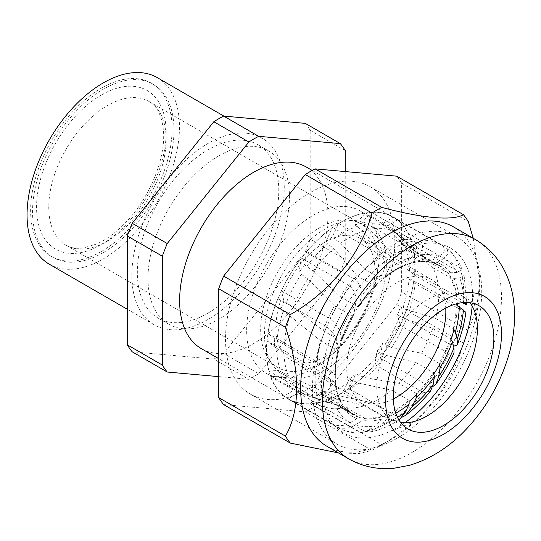 <?xml version="1.0" encoding="UTF-8"?>
<svg xmlns="http://www.w3.org/2000/svg" width="541" height="541" viewBox="0 0 541 541"><rect width="100%" height="100%" fill="white"/><g stroke="black" fill="none" stroke-linecap="round" stroke-linejoin="round"><path stroke-width="0.41" stroke-dasharray="2.71 2.03" d="M312.955 368.543A93.769 54.141 -60 0 1 266.071 373.189A93.769 54.141 -60 0 1 266.071 264.907A93.769 54.141 -60 0 1 359.839 210.774A93.769 54.141 -60 0 1 377.706 271.068A93.769 54.141 -60 0 1 327.224 358.507A93.769 54.141 -60 0 1 312.955 368.543M319.346 363.437A82.989 47.912 -60 0 1 277.851 367.542A82.989 47.912 -60 0 1 277.851 271.71A82.989 47.912 -60 0 1 360.84 223.798A82.989 47.912 -60 0 1 376.658 277.168A82.989 47.912 -60 0 1 331.978 354.558A82.989 47.912 -60 0 1 319.346 363.437M457.131 272.421L450.504 272.792L446.481 272.049A85.904 49.596 120 0 0 438.487 265.266A85.904 49.596 120 0 0 433.409 262.96L438.487 265.266L420.959 255.149A85.904 49.596 -60 0 1 425.977 258.821A85.904 49.596 -60 0 1 428.952 261.932L408.435 245.174L400.266 239.934L410.93 239.332L459.634 267.45L462.176 269.783L457.131 272.421A94.31 54.452 120 0 0 443.661 258.551L448.374 253.824L447.022 248.549L446.197 247.988A105.089 60.673 -60 0 1 459.634 267.45M410.93 239.332A105.089 60.673 -60 0 0 397.5 219.876L386.801 226.354L394.984 232.048L415.88 252.836L433.409 262.96L437.263 262.426L443.661 258.551M397.5 219.876L446.197 247.988M371.065 212.18L419.769 240.299A105.089 60.673 -60 0 1 441.983 245.134L393.287 217.015A105.089 60.673 -60 0 0 371.065 212.18L370.896 212.383A104.873 60.545 -60 0 1 393.179 217.205A104.873 60.545 120 0 1 397.304 219.991A104.873 60.545 -60 0 1 410.741 239.345A104.873 60.545 120 0 1 412.506 245.032A104.873 60.545 -60 0 1 414.426 275.078L462.17 302.676M415.88 252.836A85.904 49.596 -60 0 1 420.959 255.149M428.952 261.932L446.481 272.049M393.287 217.015A105.089 60.673 -60 0 1 393.395 217.076L442.098 245.195C445.892 249.185 444.729 252.897 438.616 256.326L431.353 260.728L427.086 261.513A85.904 49.596 120 0 0 409.057 263.474L410.382 263.514L412.655 261.932L418.342 255.278C423.366 249.557 423.84 244.566 419.769 240.299M310.412 403.863L359.116 431.982A105.089 60.673 -60 0 1 336.901 427.147L288.197 399.028A105.089 60.673 -60 0 0 310.412 403.863L310.588 403.66A104.873 60.545 -60 0 1 288.306 398.845A104.873 60.545 -60 0 1 288.299 398.839A104.873 60.545 120 0 1 284.181 396.053L294.683 389.689L304.495 394.389L340.14 406.244A85.904 49.596 -60 0 1 335.062 403.931A85.904 49.596 -60 0 1 327.062 397.148L291.044 381.263L281.212 376.117L270.554 376.712A105.089 60.673 -60 0 0 283.984 396.174L284.181 396.053A104.873 60.545 -60 0 1 270.743 376.705A104.873 60.545 120 0 1 268.972 371.011L278.547 370.47L288.292 375.623L323.281 391.569A85.904 49.596 -60 0 1 317.756 373.216L274.436 346.862L266.916 340.857A105.089 60.673 -60 0 0 268.796 371.018L268.972 371.011A104.873 60.545 -60 0 1 267.051 340.965A104.873 60.545 120 0 1 267.984 333.493L274.733 338.882L317.269 364.607A85.904 49.596 -60 0 1 320.387 340.627L290.017 316.012L280.793 309.919L277.905 298.497A105.089 60.673 -60 0 0 267.856 333.391L267.984 333.493A104.873 60.545 -60 0 1 277.959 298.7A104.873 60.545 120 0 1 281.401 290.93L283.991 301.188L293.195 307.18L323.281 330.707A85.904 49.596 -60 0 1 334.426 305.848L307.843 278.94L299.024 272.603L301.337 258.023A105.089 60.673 -60 0 0 281.354 290.74L281.401 290.93A104.873 60.545 -60 0 1 301.296 258.287A104.873 60.545 120 0 1 306.571 251.754L304.495 264.84L313.327 271.055L340.14 296.569A85.904 49.596 -60 0 1 357.101 275.761L333.959 248.657L325.513 242.3L332.58 227.45A105.089 60.673 -60 0 0 306.612 251.511L306.571 251.754A104.873 60.545 -60 0 1 332.451 227.72A104.873 60.545 120 0 1 338.51 223.724L332.174 237.053L340.674 243.281L364.492 268.965A85.904 49.596 -60 0 1 383.914 256.326L363.207 231.163L355.024 225.015L365.432 212.843A105.089 60.673 -60 0 0 338.632 223.474L338.51 223.724A104.873 60.545 -60 0 1 365.243 213.059A104.873 60.545 120 0 1 370.896 212.383L361.55 223.318L369.821 229.357L391.528 253.357A85.904 49.596 -60 0 1 409.557 251.389L389.784 229.918L381.703 224.17L393.185 217.205A104.873 60.545 -60 0 1 393.185 217.205L393.395 217.076M391.528 253.357L409.057 263.474M409.557 251.389L427.715 261.702C422.399 261.019 416.624 261.621 410.382 263.514M411.87 256.907L405.405 264.475L403.079 266.294L401.442 266.442A85.904 49.596 120 0 0 382.02 279.082L383.697 278.689L384.955 277.006L388.817 268.891C392.252 261.905 391.752 256.136 387.329 251.592A105.089 60.673 -60 0 1 414.129 240.955C418.092 245.607 417.341 250.929 411.87 256.907A94.31 54.452 120 0 0 388.817 268.891M365.432 212.843L414.129 240.955M338.632 223.474L387.329 251.592M364.492 268.965L382.02 279.082M383.914 256.326L401.442 266.442M382.196 274.057L377.807 283.281L376.468 285.222L374.629 285.885A85.904 49.596 120 0 0 357.669 306.686L359.102 306.172L359.65 304.664L360.921 296.691C362.105 289.834 360.238 284.147 355.315 279.623A105.089 60.673 -60 0 1 381.277 255.568C385.672 260.566 385.983 266.733 382.196 274.057A94.31 54.452 120 0 0 360.921 296.691M332.58 227.45L381.277 255.568M306.612 251.511L355.315 279.623M340.14 296.569L357.669 306.686M357.101 275.761L374.629 285.885M355.464 304.373L354.024 313.435L353.429 315.22L351.954 315.971A85.904 49.596 120 0 0 340.81 340.823L341.797 340.607L341.763 339.43L340.181 333.182C338.903 327.819 335.521 323.045 330.051 318.859A105.089 60.673 -60 0 1 350.041 286.142C355.058 291.105 356.864 297.185 355.464 304.373A94.31 54.452 120 0 0 340.181 333.182M301.337 258.023L350.041 286.142M281.354 290.74L330.051 318.859M323.281 330.707L340.81 340.823M334.426 305.848L351.954 315.971M336.969 341.858L338.761 348.952L338.849 350.399L337.915 350.751A85.904 49.596 120 0 0 334.798 374.73C335.63 375.156 335.636 375.055 334.825 374.413L330.713 371.126C327.231 368.333 322.517 365.128 316.559 361.51A105.089 60.673 -60 0 1 326.608 326.615C332.296 331.166 335.751 336.252 336.969 341.858A94.31 54.452 120 0 0 330.713 371.126M277.905 298.497L326.608 326.615M267.856 333.391L316.559 361.51M317.269 364.607L334.798 374.73C335.63 375.156 335.636 375.055 334.825 374.413A88.055 50.84 -60 0 1 338.761 348.952M320.387 340.627L337.915 350.751M266.916 340.857L315.619 368.976C321.915 372.823 326.832 376.191 330.375 379.072L335.048 382.805C335.988 383.535 336.069 383.711 335.285 383.332A85.904 49.596 120 0 0 340.81 401.686L341.256 402.071C338.45 396.918 336.644 390.751 335.846 383.555M323.281 391.569L340.81 401.686C341.547 402.321 341.351 402.653 340.208 402.687L334.385 403.018C329.415 403.349 323.788 402.058 317.493 399.136A105.089 60.673 -60 0 1 315.619 368.976M268.796 371.018L317.493 399.136M317.756 373.216L335.285 383.332C336.069 383.711 335.988 383.535 335.048 382.805A88.055 50.84 -60 0 0 340.208 402.687M336.996 408.665L343.616 408.286C344.908 408.272 345.232 407.934 344.59 407.265A85.904 49.596 120 0 0 352.59 414.054A85.904 49.596 120 0 0 357.669 416.36C358.372 417.192 358.101 417.956 356.857 418.653L350.467 422.528C345.009 425.936 339.085 426.524 332.681 424.286A105.089 60.673 -60 0 1 319.251 404.83C325.952 407.826 331.87 409.097 336.996 408.665A94.31 54.452 120 0 0 350.467 422.528M270.554 376.712L319.251 404.83M283.984 396.174L332.681 424.286M340.14 406.244L357.669 416.36M327.062 397.148L344.921 407.522L352.59 414.054L335.062 403.931M288.197 399.028A105.089 60.673 -60 0 1 288.089 398.967L336.786 427.086C343.623 429.229 349.865 428.458 355.505 424.753L362.774 420.35C364.181 419.6 364.587 418.754 363.992 417.808A85.904 49.596 120 0 0 382.02 415.846C382.764 416.827 382.582 417.929 381.473 419.147L375.779 425.801L363.593 432.861L359.116 431.982M414.562 275.186A105.089 60.673 -60 0 0 412.688 245.026L402.937 245.573L411.187 250.814L432.732 267.511A85.904 49.596 -60 0 1 438.264 285.864L407.042 269.181L414.426 275.078A104.873 60.545 -60 0 1 413.5 282.551L406.751 277.161L438.751 294.473A85.904 49.596 -60 0 1 435.633 318.446L409.463 310.426L400.692 306.125L403.572 317.547A105.089 60.673 -60 0 0 413.628 282.652L413.5 282.551A104.873 60.545 -60 0 1 403.525 317.344A104.873 60.545 120 0 1 400.083 325.114L397.486 314.862L406.284 319.258L432.732 328.373A85.904 49.596 -60 0 1 421.595 353.226L391.643 347.498L382.46 343.447L380.14 358.02A105.089 60.673 -60 0 0 400.13 325.31L400.083 325.114A104.873 60.545 -60 0 1 380.181 357.763A104.873 60.545 120 0 1 374.906 364.296L376.989 351.204L386.152 355.383L415.88 362.511A85.904 49.596 -60 0 1 398.92 383.319L365.52 377.78L358.352 375.123L355.971 373.75L348.904 388.594A105.089 60.673 -60 0 0 374.872 364.539L374.906 364.296A104.873 60.545 -60 0 1 349.033 388.33A104.873 60.545 120 0 1 342.967 392.326L349.31 378.998L358.805 383.156L391.528 390.115A85.904 49.596 -60 0 1 372.107 402.754L336.272 395.275L326.46 391.035L316.052 403.207A105.089 60.673 -60 0 0 342.852 392.577L342.967 392.326A104.873 60.545 -60 0 1 340.742 393.652A104.873 60.545 -60 0 1 316.242 402.984A104.873 60.545 120 0 1 310.588 403.66L319.934 392.732L329.658 397.08L364.492 405.723A85.904 49.596 -60 0 1 346.463 407.691L309.695 396.519L299.782 391.88L288.089 398.967M364.492 405.723L382.02 415.846M346.463 407.691L363.992 417.808M316.052 403.207L364.749 431.326L370.267 431.975L382.25 424.171L388.722 416.604C389.987 415.278 390.291 414.034 389.635 412.871A85.904 49.596 120 0 0 409.057 400.239L391.528 390.115M342.852 392.577L391.549 420.688A105.089 60.673 -60 0 1 364.749 431.326M372.107 402.754L389.635 412.871M370.267 431.975C379.863 430.095 389.419 426.098 398.94 419.972L391.549 420.688M348.904 388.594L397.608 416.712L402.119 417.158M374.872 364.539L423.569 392.651A105.089 60.673 -60 0 1 397.608 416.712M415.88 362.511L433.409 372.634A85.904 49.596 120 0 1 416.448 393.435L398.92 383.319M430.514 391.157L423.569 392.651M380.14 358.02L428.844 386.139L432.712 386.653M400.13 325.31L448.827 353.422A105.089 60.673 -60 0 1 428.844 386.139M432.732 328.373L450.268 338.497A85.904 49.596 120 0 1 439.123 363.349L421.595 353.226M454 352.962L448.827 353.422M403.572 317.547L452.276 345.665A105.089 60.673 -60 0 0 462.325 310.771L413.628 282.652M438.751 294.473L456.279 304.59A85.904 49.596 120 0 1 453.162 328.57L435.633 318.446M465.889 312.346L462.325 310.771M306.22 167A104.873 60.545 -60 0 1 322.294 251.031A104.873 60.545 -60 0 1 253.783 343.447A104.873 60.545 -60 0 1 201.347 348.641M218.726 376.624L248.874 379.322L213.817 359.082L132.18 351.785M305.273 123.368A145.502 84.011 -60 0 1 310.182 130.347L310.182 239.203A145.502 84.011 -60 0 1 305.273 251.849L223.629 353.415L258.693 373.655A145.502 84.011 -60 0 1 248.874 379.322M258.693 373.655L340.33 272.089L305.273 251.849M310.182 239.203L345.239 259.443A145.502 84.011 -60 0 1 340.33 272.089M345.239 259.443L345.239 171.571M218.726 155.909A100.024 57.745 -60 0 1 268.735 150.959A100.024 57.745 -60 0 1 284.066 231.102A100.024 57.745 -60 0 1 218.726 319.244A100.024 57.745 -60 0 1 168.718 324.201A100.024 57.745 -60 0 1 153.38 244.052A100.024 57.745 -60 0 1 218.726 155.909M223.629 353.415A145.502 84.011 -60 0 1 213.817 359.082M345.239 150.587L310.182 130.347M101.356 251.484A100.024 57.745 -60 0 1 51.348 256.434A100.024 57.745 -60 0 1 51.348 140.944A100.024 57.745 -60 0 1 151.365 83.192A100.024 57.745 -60 0 1 166.702 163.341A100.024 57.745 -60 0 1 101.356 251.484M432.732 267.511L450.268 277.634L453.913 278.392L459.742 278.067L464.137 275.754L461.385 273.144A105.089 60.673 -60 0 1 463.265 303.305M459.742 278.067A94.31 54.452 120 0 1 463.752 302.006L455.793 295.988A85.904 49.596 120 0 0 450.268 277.634M412.688 245.026L461.385 273.144M208.055 313.083A100.024 57.745 -60 0 1 158.046 318.04A100.024 57.745 -60 0 1 158.046 202.544A100.024 57.745 -60 0 1 258.064 144.799A100.024 57.745 -60 0 1 273.394 224.948A100.024 57.745 -60 0 1 208.055 313.083M208.055 319.42A107.781 62.229 -60 0 1 154.165 324.756A107.781 62.229 -60 0 1 154.165 200.305A107.781 62.229 -60 0 1 261.945 138.077A107.781 62.229 -60 0 1 278.466 224.441A107.781 62.229 -60 0 1 208.055 319.42M157.154 77.573A107.781 62.229 -60 0 1 173.675 163.943A107.781 62.229 -60 0 1 103.263 258.916A107.781 62.229 -60 0 1 49.373 264.258M103.263 252.586A100.024 57.745 -60 0 1 53.255 257.536A100.024 57.745 -60 0 1 53.255 142.04A100.024 57.745 -60 0 1 153.272 84.295A100.024 57.745 -60 0 1 168.603 164.444A100.024 57.745 -60 0 1 103.263 252.586M402.937 245.573A93.769 54.141 120 0 0 400.266 239.934M406.751 277.161A93.769 54.141 120 0 0 407.042 269.181M397.486 314.862A93.769 54.141 120 0 0 400.692 306.125M376.989 351.204A93.769 54.141 120 0 0 382.46 343.447M349.31 378.998A93.769 54.141 120 0 0 355.971 373.75M319.934 392.732A93.769 54.141 120 0 0 326.46 391.035M294.683 389.689A93.769 54.141 120 0 0 299.782 391.88M278.547 370.47A93.769 54.141 120 0 0 281.212 376.117M274.733 338.882A93.769 54.141 120 0 0 274.436 346.862M283.991 301.188A93.769 54.141 120 0 0 280.793 309.919M304.495 264.84A93.769 54.141 120 0 0 299.024 272.603M332.174 237.053A93.769 54.141 120 0 0 325.513 242.3M361.55 223.318A93.769 54.141 120 0 0 355.024 225.015M386.801 226.354A93.769 54.141 120 0 0 381.703 224.17M438.264 285.864L455.793 295.988M326.886 446.257A126.641 73.116 120 0 0 390.203 439.982L390.203 439.982A126.641 73.116 120 0 0 479.752 284.877A126.641 73.116 120 0 0 453.527 226.902M223.629 404.587L305.273 411.884L371.958 450.382L358.994 453.534L338.395 452.905M371.958 450.382A145.502 84.011 120 0 0 376.867 447.684A145.502 84.011 120 0 0 381.777 444.716L315.085 406.217L396.729 304.651A145.502 84.011 120 0 0 401.638 292.005L401.638 183.149A145.502 84.011 120 0 0 396.729 176.17M396.729 304.651L463.414 343.156C452.932 383.326 422.399 421.574 381.777 444.716M463.414 343.156A145.502 84.011 120 0 0 468.323 330.504L401.638 292.005M473.219 238.277L479.752 282.679L476.621 308.742L468.323 330.504M310.182 388.14A119.737 69.126 120 0 0 388.397 282.632A119.737 69.126 120 0 0 370.044 186.686A119.737 69.126 120 0 0 250.314 255.812A119.737 69.126 120 0 0 250.314 394.071A119.737 69.126 120 0 0 310.182 388.14M305.273 411.884A145.502 84.011 120 0 0 315.085 406.217M401.638 183.149L468.323 221.654M472.165 306.078A106.766 61.64 120 0 0 471.711 284.397A106.766 61.64 120 0 0 393.287 255.656A106.766 61.64 120 0 0 321.658 379.708A106.766 61.64 120 0 0 385.767 433.26A106.766 61.64 120 0 0 397.06 427.715A106.766 61.64 120 0 0 404.769 422.812M397.06 438.305A119.737 69.126 120 0 0 475.282 332.789A119.737 69.126 120 0 0 456.929 236.85A119.737 69.126 120 0 0 337.199 305.976A119.737 69.126 120 0 0 337.199 444.235A119.737 69.126 120 0 0 397.06 438.305M469.926 302.696A71.135 41.069 120 0 0 462.656 296.272A71.135 41.069 120 0 0 391.522 337.341A71.135 41.069 120 0 0 391.522 419.485A71.135 41.069 120 0 0 400.719 422.562M393.3 398.927A70.059 40.447 -60 0 1 361.273 400.773A70.059 40.447 -60 0 1 361.273 319.873A70.059 40.447 -60 0 1 431.326 279.426A70.059 40.447 -60 0 1 445.75 308.086M324.458 356.925A70.059 40.447 -60 0 1 290.395 359.853A70.059 40.447 -60 0 1 290.395 278.953A70.059 40.447 -60 0 1 360.448 238.507A70.059 40.447 -60 0 1 371.004 295.264A70.059 40.447 -60 0 1 324.458 356.925M409.632 401.104A86.222 49.786 -60 0 1 395.113 411.174A86.222 49.786 -60 0 1 353.185 414.771A86.222 49.786 -60 0 1 353.185 315.207A86.222 49.786 -60 0 1 439.414 265.428A86.222 49.786 -60 0 1 457.26 303.582M457.267 305.212A86.222 49.786 -60 0 1 454.034 329.395M451.12 339.261A86.222 49.786 -60 0 1 439.819 364.282M434.119 373.486A86.222 49.786 -60 0 1 416.989 394.382M324.235 370.254A86.222 49.786 -60 0 1 282.307 373.851A86.222 49.786 -60 0 1 282.307 274.287A86.222 49.786 -60 0 1 368.536 224.508A86.222 49.786 -60 0 1 381.52 294.365A86.222 49.786 -60 0 1 324.235 370.254M437.263 262.426A88.055 50.84 -60 0 1 450.504 272.792M394.984 232.048A92.951 53.667 -60 0 1 401.645 236.694A92.951 53.667 -60 0 1 408.435 245.174M402.653 241.306A93.769 54.141 120 0 0 390.007 228.194A93.769 54.141 120 0 0 389.182 227.734M412.655 261.932A88.055 50.84 -60 0 1 431.353 260.728M438.616 256.326A94.31 54.452 120 0 0 418.342 255.278M369.821 229.357A92.951 53.667 -60 0 1 389.784 229.918M384.083 225.543A93.769 54.141 120 0 0 363.931 224.691M384.955 277.006A88.055 50.84 -60 0 1 405.405 264.475M340.674 243.281A92.951 53.667 -60 0 1 363.207 231.163M357.405 226.388A93.769 54.141 120 0 0 334.554 238.425M359.65 304.664A88.055 50.84 -60 0 1 377.807 283.281M313.327 271.055A92.951 53.667 -60 0 1 333.959 248.657M327.893 243.673A93.769 54.141 120 0 0 306.875 266.219M341.763 339.43A88.055 50.84 -60 0 1 354.024 313.435M293.195 307.18A92.951 53.667 -60 0 1 307.843 278.94M301.405 273.976A93.769 54.141 120 0 0 286.378 302.561M284.255 344.502A92.951 53.667 -60 0 1 290.017 316.012M283.173 311.298A93.769 54.141 120 0 0 277.114 340.262M330.375 379.072A94.31 54.452 120 0 0 334.385 403.018M288.292 375.623A92.951 53.667 -60 0 1 284.025 352.529M276.823 348.242A93.769 54.141 120 0 0 280.928 371.85M356.857 418.653A88.055 50.84 -60 0 1 343.616 408.286M304.495 394.389A92.951 53.667 -60 0 1 291.044 381.263M283.599 377.49A93.769 54.141 120 0 0 296.238 390.602A93.769 54.141 120 0 0 297.063 391.062M381.473 419.147A88.055 50.84 -60 0 1 362.774 420.35M355.505 424.753A94.31 54.452 120 0 0 375.779 425.801M363.593 432.861C353.834 433.598 344.935 431.691 336.901 427.147A105.089 60.673 -60 0 1 336.786 427.086M329.658 397.08A92.951 53.667 -60 0 1 309.695 396.519M302.162 393.253A93.769 54.141 120 0 0 322.314 394.105M395.789 413.162A88.055 50.84 -60 0 1 388.722 416.604M382.25 424.171A94.31 54.452 120 0 0 397.486 417.3M358.805 383.156A92.951 53.667 -60 0 1 336.272 395.275M328.84 392.408A93.769 54.141 120 0 0 343.122 385.963A93.769 54.141 120 0 0 351.691 380.37M386.152 355.383A92.951 53.667 -60 0 1 365.52 377.78M358.352 375.123A93.769 54.141 120 0 0 379.369 352.576M406.284 319.258A92.951 53.667 -60 0 1 391.643 347.498M384.84 344.82A93.769 54.141 120 0 0 399.873 316.235M415.224 281.935A92.951 53.667 -60 0 1 409.463 310.426M403.072 307.498A93.769 54.141 120 0 0 409.131 278.534M101.356 95.013A91.612 52.896 120 0 0 45.255 239.609A91.612 52.896 120 0 0 157.458 174.824A91.612 52.896 120 0 0 101.356 95.013M453.913 278.392A88.055 50.84 -60 0 1 459.079 298.274M107.456 241.097A82.989 47.912 -60 0 1 65.961 245.208A82.989 47.912 -60 0 1 53.234 178.706A82.989 47.912 -60 0 1 107.456 105.576A82.989 47.912 -60 0 1 148.951 101.465A82.989 47.912 -60 0 1 161.671 167.967A82.989 47.912 -60 0 1 107.456 241.097M409.429 270.554A93.769 54.141 120 0 0 405.317 246.953M411.187 250.814A92.951 53.667 -60 0 1 415.454 273.908M475.248 239.447A126.641 73.116 -60 0 1 475.248 385.679A126.641 73.116 -60 0 1 348.6 458.795M376.658 277.168L377.706 271.068M331.978 354.558L327.224 358.507M425.977 258.821L401.645 236.694L390.007 228.194L359.839 210.774M462.176 269.783C458.842 261.046 453.791 253.966 447.022 248.542M403.079 266.294C396.6 269.235 390.135 273.367 383.697 278.689M376.468 285.222L359.102 306.172M353.429 315.22L341.797 340.607M338.849 350.399C336.63 359.035 335.494 367.231 335.434 374.994M298.023 391.603L266.071 373.189M393.179 217.205L312.184 170.442M288.306 398.845L218.726 358.669M268.735 150.959L258.064 144.799M168.718 324.201L158.046 318.04M261.945 138.077L223.873 116.099M154.165 324.756L127.27 309.229M153.272 84.295L151.365 83.192M53.255 257.536L51.348 256.434M360.84 223.798L148.951 101.465C156.653 105.617 161.428 114.746 163.267 128.853C166.54 155.565 150.79 196.39 126.54 221.614C116.66 232.062 106.651 239.541 96.521 244.059L83.28 248.001C76.301 248.874 70.526 247.947 65.961 245.208L277.851 367.542M464.137 275.754L466.795 302.453M479.752 284.877L479.752 282.679M390.203 439.982L376.867 447.684M250.314 394.071L337.199 444.235M370.044 186.686L456.929 236.85M391.522 419.485L407.982 428.986M462.656 296.272L479.123 305.773M476.824 320.468L471.711 284.397M419.566 419.647L385.767 433.26M431.326 279.426L360.448 238.507M361.273 400.773L290.395 359.853M439.414 265.428L368.536 224.508M353.185 414.771L282.307 373.851"/><path stroke-width="0.81" d="M409.057 400.239L409.172 404.073L405.31 412.188L399.468 419.613M402.119 417.158L405.5 415.427L411.931 407.021L416.32 397.797L416.448 393.435M433.409 372.634L434.47 376.414L433.206 384.387L430.514 391.157C422.771 400.651 414.433 408.739 405.5 415.427M432.712 386.653L435.911 384.151L438.663 376.705L440.103 367.643L439.123 363.349M450.268 338.497L452.364 341.655L453.94 347.897L454 352.962C449.05 363.992 443.025 374.386 435.911 384.151M453.527 346.26L457.341 344.935L457.159 339.221L455.366 332.127L453.162 328.57M456.279 304.59L465.889 312.346C464.435 323.058 461.588 333.925 457.341 344.935M218.726 358.669L201.347 348.641A104.873 60.545 -60 0 1 201.347 227.545A104.873 60.545 -60 0 1 306.22 167L312.184 170.442M248.874 141.985L167.237 243.545L132.18 223.305L213.817 121.739L248.874 141.985A145.502 84.011 -60 0 1 258.693 136.318L223.629 116.072L305.273 123.368L340.33 143.608A145.502 84.011 -60 0 1 345.239 150.587L345.239 171.571M162.327 256.191L162.327 365.047A145.502 84.011 -60 0 0 167.237 372.025L132.18 351.785A145.502 84.011 -60 0 1 127.27 344.806L127.27 235.95L162.327 256.191A145.502 84.011 -60 0 1 167.237 243.545M167.237 372.025L218.726 376.624M340.33 143.608L258.693 136.318M213.817 121.739A145.502 84.011 -60 0 1 223.629 116.072M127.27 235.95A145.502 84.011 -60 0 1 132.18 223.305M162.327 365.047L127.27 344.806M462.17 302.676L466.66 304.779L464.591 302.69M127.27 309.229L49.373 264.258A107.781 62.229 -60 0 1 49.373 139.801A107.781 62.229 -60 0 1 157.154 77.573L223.873 116.099M300.654 388.282A126.641 73.116 120 0 0 326.886 446.257L348.6 458.795A126.641 73.116 -60 0 1 322.375 400.82A126.641 73.116 -60 0 1 377.652 273.374A126.641 73.116 -60 0 1 475.248 239.447L453.527 226.902A126.641 73.116 120 0 0 394.477 230.824A126.641 73.116 120 0 0 300.654 388.282M443.552 425.463A71.135 41.069 120 0 0 490.024 362.774A71.135 41.069 120 0 0 479.123 305.773A71.135 41.069 120 0 0 407.982 346.849A71.135 41.069 120 0 0 407.982 428.986A71.135 41.069 120 0 0 443.552 425.463M305.273 174.54A145.502 84.011 120 0 1 315.085 168.873L381.777 207.379A145.502 84.011 120 0 0 371.958 213.046L305.273 174.54L223.629 276.106A145.502 84.011 120 0 0 218.726 288.752L218.726 397.608A145.502 84.011 120 0 0 223.629 404.587L290.321 443.093A145.502 84.011 120 0 1 285.411 436.107C300.37 410.903 300.377 369.773 285.411 327.251L218.726 288.752M223.629 276.106L290.321 314.605C330.592 291.633 361.415 253.553 371.958 213.046M290.321 314.605A145.502 84.011 120 0 0 285.411 327.251M338.395 452.905L290.321 443.093M381.777 207.379C422.048 218.239 452.871 221.066 463.414 214.669A145.502 84.011 120 0 1 468.323 221.654L473.219 238.277M315.085 168.873L396.729 176.17L463.414 214.669M218.726 397.608L285.411 436.107M404.769 422.812A106.766 61.64 120 0 0 472.165 306.078M400.719 422.562A71.135 41.069 120 0 0 419.566 419.647A71.135 41.069 120 0 0 427.092 415.961A71.135 41.069 120 0 0 476.824 320.468A71.135 41.069 120 0 0 469.926 302.696M445.75 308.086A70.059 40.447 -60 0 1 395.336 397.845A70.059 40.447 -60 0 1 393.3 398.927M457.26 303.582A86.222 49.786 -60 0 1 457.267 305.212M454.034 329.395A86.222 49.786 -60 0 1 451.12 339.261M439.819 364.282A86.222 49.786 -60 0 1 434.119 373.486M416.989 394.382A86.222 49.786 -60 0 1 409.632 401.104M409.172 404.073A88.055 50.84 -60 0 1 395.789 413.162M397.486 417.3A94.31 54.452 120 0 0 405.31 412.188M434.47 376.414A88.055 50.84 -60 0 1 416.32 397.797M411.931 407.021A94.31 54.452 120 0 0 433.206 384.387M452.364 341.655A88.055 50.84 -60 0 1 440.103 367.643M438.663 376.705A94.31 54.452 120 0 0 453.94 347.897M459.302 306.666A88.055 50.84 -60 0 1 455.366 332.127M457.159 339.221A94.31 54.452 120 0 0 463.414 309.952M385.632 400.82A81.914 47.29 120 0 0 472.516 408.583A81.914 47.29 120 0 0 472.516 292.735A81.914 47.29 120 0 0 385.632 400.82M466.795 302.453L466.66 304.779M475.248 239.447C489.422 247.92 499.83 259.707 506.471 274.814C509.92 282.7 512.253 290.984 513.463 299.667C515.931 318.46 514.112 337.76 508.013 357.567C499.803 383.894 486.393 407.238 467.762 427.593C450.667 446.244 431.177 458.836 409.3 465.368L394.098 468.229C377.949 469.858 362.788 466.714 348.6 458.795"/></g></svg>
